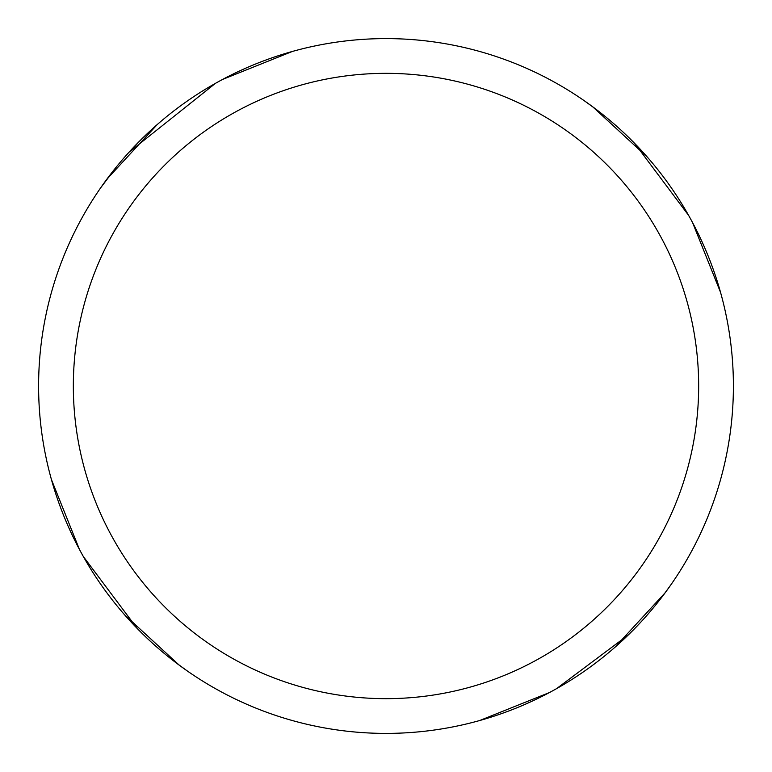 <?xml version="1.0" encoding="UTF-8"?>
<svg xmlns="http://www.w3.org/2000/svg" width="772" height="772" viewBox="0 0 772 772"><rect width="100%" height="100%" fill="white"/><g stroke="black" fill="none" stroke-linecap="round" stroke-linejoin="round"><path stroke-width="1.16" d="M386 38.6A347.4 347.4 0 0 1 733.4 386A347.4 347.4 0 0 1 386 733.4A347.4 347.4 0 0 1 38.6 386A347.4 347.4 0 0 1 386 38.6M386 73.34A312.66 312.66 0 0 1 698.66 386A312.66 312.66 0 0 1 386 698.66A312.66 312.66 0 0 1 73.34 386A312.66 312.66 0 0 1 386 73.34M665.252 592.655L614.695 647.505M549.423 692.561L479.663 720.537M584.452 100.862L595.723 109.045M634.787 143.515L688.663 215.456M592.655 106.748L647.505 157.305M692.561 222.577L720.537 292.337M671.138 584.452L662.955 595.723M628.485 634.787L556.544 688.663M187.557 671.148L176.277 662.955M137.223 628.495L83.347 556.544M106.748 179.345L157.305 124.495M222.577 79.439L292.337 51.463M179.345 665.252L124.495 614.695M79.439 549.423L51.463 479.663M100.862 187.557L116.697 166.54M129.117 152.132L215.456 83.347"/></g></svg>
